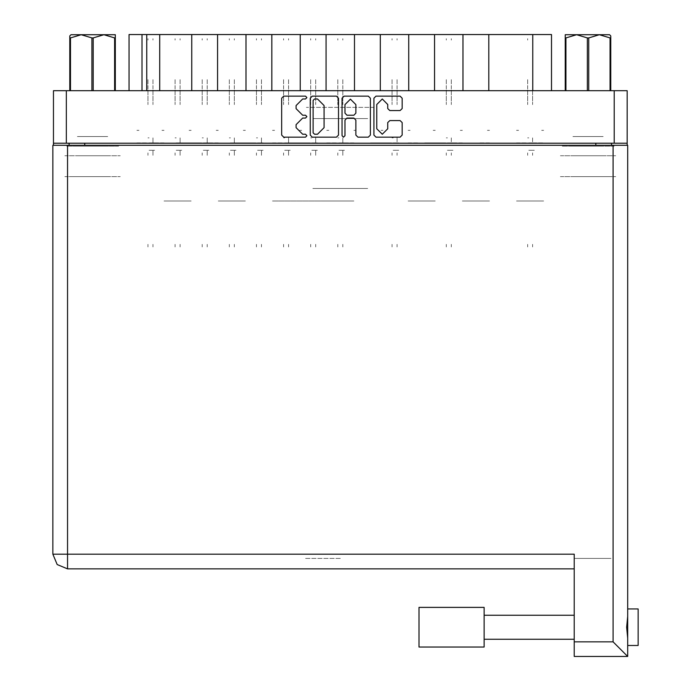 <?xml version="1.0" encoding="UTF-8"?>
<svg xmlns="http://www.w3.org/2000/svg" width="691" height="691" viewBox="0 0 691 691"><rect width="100%" height="100%" fill="white"/><g stroke="black" fill="none" stroke-linecap="round" stroke-linejoin="round"><path stroke-width="0.52" stroke-dasharray="3.46 2.59" d="M516.566 34.55L518.639 34.55L516.566 34.55M516.566 130.305L518.639 130.305L516.566 130.305M489.453 34.55L487.38 34.55L489.453 34.55M489.453 130.305L487.38 130.305L489.453 130.305M462.331 34.55L460.258 34.55L462.331 34.55M462.331 130.305L460.258 130.305L462.331 130.305M408.087 34.55L410.152 34.55L408.087 34.55M408.087 130.305L410.152 130.305L408.087 130.305M353.844 34.55L355.917 34.55L353.844 34.55M353.844 130.305L355.917 130.305L353.844 130.305M435.209 34.55L433.136 34.55L435.209 34.55M435.209 130.305L433.136 130.305L435.209 130.305M380.966 34.55L383.03 34.55L380.966 34.55M380.966 130.305L383.03 130.305L380.966 130.305M326.722 34.55L328.795 34.55L326.722 34.55M326.722 130.305L328.795 130.305L326.722 130.305M272.479 34.55L274.552 34.55L272.479 34.55M272.479 130.305L274.552 130.305L272.479 130.305M218.244 34.55L216.171 34.55L218.244 34.55M218.244 130.305L216.171 130.305L218.244 130.305M164 34.55L161.936 34.55L164 34.55M164 130.305L161.936 130.305L164 130.305M299.6 34.55L301.673 34.55L299.6 34.55M299.6 130.305L301.673 130.305L299.6 130.305M245.365 34.55L243.292 34.55L245.365 34.55M245.365 130.305L243.292 130.305L245.365 130.305M191.122 34.55L189.049 34.55L191.122 34.55M191.122 130.305L189.049 130.305L191.122 130.305M136.878 34.55L138.943 34.55L136.878 34.55M136.878 130.305L138.943 130.305L136.878 130.305M374.185 107.355L306.381 107.355L374.185 107.355M312.85 118.558L367.716 118.558L312.85 118.558M374.185 34.55L306.381 34.55L374.185 34.55M77.418 146.164L107.675 146.164L77.418 146.164M77.418 176.62L107.675 176.62L77.418 176.62M77.418 136.568L107.675 136.568L77.418 136.568M77.418 155.76L107.675 155.76L77.418 155.76M572.899 146.164L603.148 146.164L572.899 146.164M603.148 176.62L572.899 176.62L603.148 176.62M603.148 136.568L572.899 136.568L603.148 136.568M603.148 155.76L572.899 155.76L603.148 155.76M614.1 90.668L561.947 90.668L614.1 90.668M614.1 146.164L561.947 146.164L614.1 146.164M118.627 90.668L66.466 90.668L118.627 90.668M118.627 146.164L66.466 146.164L118.627 146.164M560.384 176.62L615.664 176.62L560.384 176.62M560.384 155.76L615.664 155.76L560.384 155.76M64.902 176.62L120.191 176.62L64.902 176.62M64.902 155.76L120.191 155.76L64.902 155.76M533.158 34.55L527.103 34.55L533.158 34.55M533.158 142.821L543.687 142.821L533.158 142.821M516.566 201.029L543.687 201.029L516.566 201.029M516.566 142.821L527.103 142.821L516.566 142.821M506.037 34.55L499.982 34.55L506.037 34.55M489.453 142.821L478.915 142.821L489.453 142.821M478.915 34.55L472.86 34.55L478.915 34.55M462.331 201.029L489.453 201.029L462.331 201.029M462.331 142.821L451.793 142.821L462.331 142.821M424.671 34.55L418.625 34.55L424.671 34.55M424.671 142.821L445.747 142.821L424.671 142.821M408.087 201.029L435.209 201.029L408.087 201.029M408.087 142.821L418.625 142.821L408.087 142.821M370.428 34.55L364.382 34.55L370.428 34.55M370.428 142.821L391.503 142.821L370.428 142.821M353.844 201.029L326.722 201.029L353.844 201.029M353.844 142.821L343.306 142.821L353.844 142.821M451.793 34.55L445.747 34.55L451.793 34.55M397.55 34.55L391.503 34.55L397.55 34.55M343.306 34.55L337.26 34.55L343.306 34.55M326.722 142.821L337.26 142.821L326.722 142.821M289.071 34.55L283.016 34.55L289.071 34.55M289.071 142.821L310.138 142.821L289.071 142.821M272.479 201.029L326.722 201.029L272.479 201.029M272.479 142.821L283.016 142.821L272.479 142.821M234.828 34.55L228.773 34.55L234.828 34.55M234.828 142.821L255.895 142.821L234.828 142.821M218.244 201.029L245.365 201.029L218.244 201.029M218.244 142.821L207.706 142.821L218.244 142.821M180.584 34.55L174.538 34.55L180.584 34.55M180.584 142.821L201.66 142.821L180.584 142.821M164 201.029L191.122 201.029L164 201.029M164 142.821L153.462 142.821L164 142.821M316.193 34.55L310.138 34.55L316.193 34.55M261.949 34.55L255.895 34.55L261.949 34.55M207.706 34.55L201.66 34.55L207.706 34.55M153.462 34.55L147.416 34.55L153.462 34.55M136.878 142.821L147.416 142.821L136.878 142.821M312.85 188.513L367.716 188.513L312.85 188.513M69.074 143.244L84.725 143.244L69.074 143.244M595.849 143.244L611.492 143.244L595.849 143.244M53.432 143.244L66.362 143.244M614.204 143.244L627.143 143.244M84.725 176.62L69.074 176.62L84.725 176.62M611.492 176.62L595.849 176.62L611.492 176.62M488.822 90.668L462.953 90.668L488.822 90.668M488.822 34.55L462.953 34.55M434.579 90.668L408.709 90.668L434.579 90.668M434.579 34.55L408.709 34.55M380.344 90.668L354.474 90.668L380.344 90.668M380.344 34.55L354.474 34.55M300.231 90.668L326.1 90.668L300.231 90.668M300.231 34.55L326.1 34.55M245.987 90.668L271.857 90.668L245.987 90.668M245.987 34.55L271.857 34.55M191.744 90.668L217.613 90.668L191.744 90.668M191.744 34.55L217.613 34.55M525.644 90.668L532.735 90.668M159.725 90.668L146.786 90.668M141.992 90.668L147.831 90.668M627.143 90.668L614.204 90.668M66.362 90.668L53.432 90.668M541.623 34.55L543.687 34.55L541.623 34.55M551.513 34.55L525.644 34.55M147.831 34.55L129.053 34.55M541.623 130.305L543.687 130.305L541.623 130.305M527.63 85.529L527.63 104.574L527.63 85.529M532.631 85.529L532.631 104.574L532.631 85.529M532.631 137.82L532.631 142.821L532.631 137.82M527.63 79.612L527.63 84.829L527.63 79.612M532.631 79.612L532.631 84.829L532.631 79.612M532.631 152.841L532.631 155.345L532.631 152.841M528.762 142.821L532.217 142.821L528.762 142.821M534.298 142.821L532.631 142.821L534.298 142.821M532.631 244.32L532.631 246.929L532.631 244.32M532.631 38.722L532.631 40.052L532.631 38.722M527.63 152.841L527.63 155.345L527.63 152.841M527.63 244.32L527.63 246.929L527.63 244.32M527.63 40.052L527.63 38.722L527.63 40.052M532.217 150.336L528.373 150.336L532.217 150.336M532.631 150.336L534.298 150.336L532.631 150.336M527.63 137.82L528.762 137.82L527.63 137.82M431.555 607.424L484.132 607.424L484.132 647.061L431.555 647.061L484.132 647.061M419.04 607.424L419.04 647.061M638.095 645.498L638.095 608.987M627.661 643.58L627.661 610.904M574.256 627.247L574.256 613.686L574.256 627.247M340.283 568.831L304.817 568.831L340.283 568.831M340.283 558.397L304.817 558.397L340.283 558.397M484.132 627.247L484.132 615.249L484.132 627.247M627.661 627.247L627.661 608.987L627.661 627.247M574.256 554.225L574.256 568.831L574.256 554.225M67.511 145.326L52.905 145.326M627.661 145.326L613.055 145.326M574.256 558.397L610.974 558.397L574.256 558.397M574.256 641.844L574.256 656.45L610.974 656.45L574.256 656.45M147.934 85.529L147.934 104.574L147.934 85.529M152.944 85.529L152.944 104.574L152.944 85.529M152.944 137.82L152.944 142.821L152.944 137.82L152.944 142.821L154.611 142.821L152.944 142.821L152.944 137.82L152.944 142.821L154.611 142.821L152.944 142.821L152.944 137.82L152.944 142.821L154.611 142.821L152.944 142.821L152.944 137.82L152.944 142.821L154.611 142.821L152.944 142.821L152.944 137.82L152.944 142.821L154.611 142.821L152.944 142.821L152.944 137.82L152.944 142.821L154.611 142.821L152.944 142.821L152.944 137.82L152.944 142.821L154.611 142.821L152.944 142.821L152.944 137.82M147.934 79.612L147.934 84.829L147.934 79.612M152.944 79.612L152.944 84.829L152.944 79.612M152.944 152.841L152.944 155.345L152.944 150.336L154.611 150.336L152.944 150.336L152.944 155.345L152.944 150.336L154.611 150.336L152.944 150.336L152.944 155.345L152.944 150.336L154.611 150.336L152.944 150.336L152.944 155.345L152.944 150.336L154.611 150.336L152.944 150.336L152.944 155.345L152.944 150.336L154.611 150.336L152.944 150.336L152.944 155.345L152.944 150.336L154.611 150.336L152.944 150.336L152.944 155.345L152.944 150.336L154.611 150.336L152.944 150.336L152.944 155.345L152.944 152.841M149.075 142.821L152.53 142.821L149.075 142.821M152.944 244.32L152.944 246.929L152.944 244.32M152.944 38.722L152.944 40.052L152.944 38.722M147.934 152.841L147.934 155.345L147.934 152.841M147.934 244.32L147.934 246.929L147.934 244.32M147.934 40.052L147.934 38.722L147.934 40.052M152.53 150.336L148.677 150.336L152.53 150.336M147.934 137.82L149.075 137.82L147.934 137.82M175.056 85.529L175.056 104.574L175.056 85.529M180.066 85.529L180.066 104.574L180.066 85.529M180.066 137.82L180.066 142.821L180.066 137.82L180.066 142.821L181.733 142.821L180.066 142.821L180.066 137.82L180.066 142.821L181.733 142.821L180.066 142.821L180.066 137.82L180.066 142.821L181.733 142.821L180.066 142.821L180.066 137.82L180.066 142.821L181.733 142.821L180.066 142.821L180.066 137.82M175.056 79.612L175.056 84.829L175.056 79.612M180.066 79.612L180.066 84.829L180.066 79.612M180.066 152.841L180.066 155.345L180.066 150.336L181.733 150.336L180.066 150.336L180.066 155.345L180.066 150.336L181.733 150.336L180.066 150.336L180.066 155.345L180.066 150.336L181.733 150.336L180.066 150.336L180.066 155.345L180.066 150.336L181.733 150.336L180.066 150.336L180.066 155.345L180.066 152.841M176.196 142.821L179.643 142.821M180.066 244.32L180.066 246.929L180.066 244.32M180.066 38.722L180.066 40.052L180.066 38.722M175.056 152.841L175.056 155.345L175.056 152.841M175.056 244.32L175.056 246.929L175.056 244.32M175.056 40.052L175.056 38.722L175.056 40.052M179.643 150.336L175.799 150.336L179.643 150.336M175.056 137.82L176.196 137.82L175.056 137.82M392.022 85.529L392.022 104.574L392.022 85.529M397.031 85.529L397.031 104.574L397.031 85.529M397.031 137.82L397.031 142.821L397.031 137.82M392.022 79.612L392.022 84.829L392.022 79.612M397.031 79.612L397.031 84.829L397.031 79.612M397.031 152.841L397.031 155.345L397.031 152.841M393.162 142.821L396.608 142.821L393.162 142.821M398.698 142.821L397.031 142.821L398.698 142.821M397.031 244.32L397.031 246.929L397.031 244.32M397.031 38.722L397.031 40.052L397.031 38.722M392.022 152.841L392.022 155.345L392.022 152.841M392.022 244.32L392.022 246.929L392.022 244.32M392.022 40.052L392.022 38.722L392.022 40.052M396.608 150.336L392.764 150.336L396.608 150.336M397.031 150.336L398.698 150.336L397.031 150.336M392.022 137.82L393.162 137.82L392.022 137.82M446.265 85.529L446.265 104.574L446.265 85.529M451.275 85.529L451.275 104.574L451.275 85.529M451.275 137.82L451.275 142.821L451.275 137.82M446.265 79.612L446.265 84.829L446.265 79.612M451.275 79.612L451.275 84.829L451.275 79.612M451.275 152.841L451.275 155.345L451.275 152.841M447.405 142.821L450.852 142.821L447.405 142.821M452.942 142.821L451.275 142.821L452.942 142.821M451.275 244.32L451.275 246.929L451.275 244.32M451.275 38.722L451.275 40.052L451.275 38.722M446.265 152.841L446.265 155.345L446.265 152.841M446.265 244.32L446.265 246.929L446.265 244.32M446.265 40.052L446.265 38.722L446.265 40.052M450.852 150.336L447.008 150.336L450.852 150.336M451.275 150.336L452.942 150.336L451.275 150.336M446.265 137.82L447.405 137.82L446.265 137.82M202.178 85.529L202.178 104.574L202.178 85.529M207.188 85.529L207.188 104.574L207.188 85.529M207.188 137.82L207.188 142.821L207.188 137.82L207.188 142.821L208.855 142.821L207.188 142.821L207.188 137.82L207.188 142.821L208.855 142.821L207.188 142.821L207.188 137.82L207.188 142.821L208.855 142.821L207.188 142.821L207.188 137.82L207.188 142.821L208.855 142.821L207.188 142.821L207.188 137.82L207.188 142.821L208.855 142.821L207.188 142.821L207.188 137.82L207.188 142.821L208.855 142.821L207.188 142.821L207.188 137.82L207.188 142.821L208.855 142.821L207.188 142.821L207.188 137.82M202.178 79.612L202.178 84.829L202.178 79.612M207.188 79.612L207.188 84.829L207.188 79.612M207.188 152.841L207.188 155.345L207.188 150.336L208.855 150.336L207.188 150.336L207.188 155.345L207.188 150.336L208.855 150.336L207.188 150.336L207.188 155.345L207.188 150.336L208.855 150.336L207.188 150.336L207.188 155.345L207.188 150.336L208.855 150.336L207.188 150.336L207.188 155.345L207.188 150.336L208.855 150.336L207.188 150.336L207.188 155.345L207.188 150.336L208.855 150.336L207.188 150.336L207.188 155.345L207.188 150.336L208.855 150.336L207.188 150.336L207.188 155.345L207.188 152.841M203.318 142.821L206.764 142.821L203.318 142.821M207.188 244.32L207.188 246.929L207.188 244.32M207.188 38.722L207.188 40.052L207.188 38.722M202.178 152.841L202.178 155.345L202.178 152.841M202.178 244.32L202.178 246.929L202.178 244.32M202.178 40.052L202.178 38.722L202.178 40.052M206.764 150.336L202.921 150.336L206.764 150.336M202.178 137.82L203.318 137.82L202.178 137.82M256.421 85.529L256.421 104.574L256.421 85.529M261.423 85.529L261.423 104.574L261.423 85.529M261.423 137.82L261.423 142.821L261.423 137.82L261.423 142.821L263.098 142.821L261.423 142.821L261.423 137.82L261.423 142.821L263.098 142.821L261.423 142.821L261.423 137.82L261.423 142.821L263.098 142.821L261.423 142.821L261.423 137.82L261.423 142.821L263.098 142.821L261.423 142.821L261.423 137.82L261.423 142.821L263.098 142.821L261.423 142.821L261.423 137.82L261.423 142.821L263.098 142.821L261.423 142.821L261.423 137.82L261.423 142.821L263.098 142.821L261.423 142.821L261.423 137.82M256.421 79.612L256.421 84.829L256.421 79.612M261.423 79.612L261.423 84.829L261.423 79.612M261.423 152.841L261.423 155.345L261.423 150.336L263.098 150.336L261.423 150.336L261.423 155.345L261.423 150.336L263.098 150.336L261.423 150.336L261.423 155.345L261.423 150.336L263.098 150.336L261.423 150.336L261.423 155.345L261.423 150.336L263.098 150.336L261.423 150.336L261.423 155.345L261.423 150.336L263.098 150.336L261.423 150.336L261.423 155.345L261.423 150.336L263.098 150.336L261.423 150.336L261.423 155.345L261.423 150.336L263.098 150.336L261.423 150.336L261.423 155.345L261.423 152.841M257.553 142.821L261.008 142.821L257.553 142.821M261.423 244.32L261.423 246.929L261.423 244.32M261.423 38.722L261.423 40.052L261.423 38.722M256.421 152.841L256.421 155.345L256.421 152.841M256.421 244.32L256.421 246.929L256.421 244.32M256.421 40.052L256.421 38.722L256.421 40.052M261.008 150.336L257.164 150.336L261.008 150.336M256.421 137.82L257.553 137.82L256.421 137.82M310.656 85.529L310.656 104.574L310.656 85.529M315.666 85.529L315.666 104.574L315.666 85.529M315.666 137.82L315.666 142.821L315.666 137.82L315.666 142.821L317.333 142.821L315.666 142.821L315.666 137.82L315.666 142.821L317.333 142.821L315.666 142.821L315.666 137.82L315.666 142.821L317.333 142.821L315.666 142.821L315.666 137.82L315.666 142.821L317.333 142.821L315.666 142.821L315.666 137.82L315.666 142.821L317.333 142.821L315.666 142.821L315.666 137.82M310.656 79.612L310.656 84.829L310.656 79.612M315.666 79.612L315.666 84.829L315.666 79.612M315.666 152.841L315.666 155.345L315.666 150.336L317.333 150.336L315.666 150.336L315.666 155.345L315.666 150.336L317.333 150.336L315.666 150.336L315.666 155.345L315.666 150.336L317.333 150.336L315.666 150.336L315.666 155.345L315.666 150.336L317.333 150.336L315.666 150.336L315.666 155.345L315.666 150.336L317.333 150.336L315.666 150.336L315.666 155.345L315.666 152.841M311.796 142.821L315.251 142.821L311.796 142.821M315.666 244.32L315.666 246.929L315.666 244.32M315.666 38.722L315.666 40.052L315.666 38.722M310.656 152.841L310.656 155.345L310.656 152.841M310.656 244.32L310.656 246.929L310.656 244.32M310.656 40.052L310.656 38.722L310.656 40.052M315.251 150.336L311.399 150.336L315.251 150.336M310.656 137.82L311.796 137.82L310.656 137.82M154.611 142.821L152.944 142.821L154.611 142.821M152.944 150.336L154.611 150.336L152.944 150.336M208.855 142.821L207.188 142.821L208.855 142.821M207.188 150.336L208.855 150.336L207.188 150.336M263.098 142.821L261.423 142.821L263.098 142.821M261.423 150.336L263.098 150.336L261.423 150.336M317.333 142.821L315.666 142.821L317.333 142.821M315.666 150.336L317.333 150.336L315.666 150.336M229.3 85.529L229.3 104.574L229.3 85.529M234.301 85.529L234.301 104.574L234.301 85.529M234.301 137.82L234.301 142.821L234.301 137.82L234.301 142.821L235.976 142.821L234.301 142.821L234.301 137.82L234.301 142.821L235.976 142.821L234.301 142.821L234.301 137.82L234.301 142.821L235.976 142.821L234.301 142.821L234.301 137.82M229.3 79.612L229.3 84.829L229.3 79.612M234.301 79.612L234.301 84.829L234.301 79.612M234.301 152.841L234.301 155.345L234.301 150.336L235.976 150.336L234.301 150.336L234.301 155.345L234.301 150.336L235.976 150.336L234.301 150.336L234.301 155.345L234.301 150.336L235.976 150.336L234.301 150.336L234.301 155.345L234.301 152.841M230.44 142.821L233.886 142.821L230.44 142.821M234.301 244.32L234.301 246.929L234.301 244.32M234.301 38.722L234.301 40.052L234.301 38.722M229.3 152.841L229.3 155.345L229.3 152.841M229.3 244.32L229.3 246.929L229.3 244.32M229.3 40.052L229.3 38.722L229.3 40.052M233.886 150.336L230.043 150.336L233.886 150.336M229.3 137.82L230.44 137.82L229.3 137.82M283.543 85.529L283.543 104.574L283.543 85.529M288.544 85.529L288.544 104.574L288.544 85.529M288.544 137.82L288.544 142.821L288.544 137.82L288.544 142.821L290.211 142.821L288.544 142.821L288.544 137.82L288.544 142.821L290.211 142.821L288.544 142.821L288.544 137.82L288.544 142.821L290.211 142.821L288.544 142.821L288.544 137.82M283.543 79.612L283.543 84.829L283.543 79.612M288.544 79.612L288.544 84.829L288.544 79.612M288.544 152.841L288.544 155.345L288.544 150.336L290.211 150.336L288.544 150.336L288.544 155.345L288.544 150.336L290.211 150.336L288.544 150.336L288.544 155.345L288.544 150.336L290.211 150.336L288.544 150.336L288.544 155.345L288.544 152.841M284.675 142.821L288.13 142.821L284.675 142.821M288.544 244.32L288.544 246.929L288.544 244.32M288.544 38.722L288.544 40.052L288.544 38.722M283.543 152.841L283.543 155.345L283.543 152.841M283.543 244.32L283.543 246.929L283.543 244.32M283.543 40.052L283.543 38.722L283.543 40.052M288.13 150.336L284.286 150.336L288.13 150.336M283.543 137.82L284.675 137.82L283.543 137.82M337.778 85.529L337.778 104.574L337.778 85.529M342.788 85.529L342.788 104.574L342.788 85.529M342.788 137.82L342.788 142.821L342.788 137.82L342.788 142.821L344.455 142.821L342.788 142.821L342.788 137.82L342.788 142.821L344.455 142.821L342.788 142.821L342.788 137.82M337.778 79.612L337.778 84.829L337.778 79.612M342.788 79.612L342.788 84.829L342.788 79.612M342.788 152.841L342.788 155.345L342.788 150.336L344.455 150.336L342.788 150.336L342.788 155.345L342.788 150.336L344.455 150.336L342.788 150.336L342.788 155.345L342.788 152.841M338.918 142.821L342.373 142.821L338.918 142.821M342.788 244.32L342.788 246.929L342.788 244.32M342.788 38.722L342.788 40.052L342.788 38.722M337.778 152.841L337.778 155.345L337.778 152.841M337.778 244.32L337.778 246.929L337.778 244.32M337.778 40.052L337.778 38.722L337.778 40.052M342.373 150.336L338.521 150.336L342.373 150.336M337.778 137.82L338.918 137.82L337.778 137.82M344.455 142.821L342.788 142.821L344.455 142.821M342.788 150.336L344.455 150.336L342.788 150.336M235.976 142.821L234.301 142.821L235.976 142.821M234.301 150.336L235.976 150.336L234.301 150.336M290.211 142.821L288.544 142.821L290.211 142.821M288.544 150.336L290.211 150.336L288.544 150.336M181.733 142.821L180.066 142.821"/><path stroke-width="1.04" d="M66.362 143.244L53.432 143.244L53.432 90.668L627.143 90.668L627.143 143.244L66.362 143.244L66.362 90.668M191.744 90.668L191.744 34.55L217.613 34.55L217.613 90.668M245.987 90.668L245.987 34.55L271.857 34.55L271.857 90.668M300.231 90.668L300.231 34.55L326.1 34.55L326.1 90.668M380.344 90.668L380.344 34.55L326.1 34.55M434.579 90.668L434.579 34.55L380.344 34.55M488.822 90.668L488.822 34.55L434.579 34.55M129.053 90.668L129.053 34.55L191.744 34.55M532.735 90.668L532.735 34.55L551.513 34.55L551.513 90.668M638.095 608.987L627.661 608.987L638.095 608.987L638.095 645.498L627.661 645.498M627.661 627.247L627.661 656.45L613.055 641.844L613.055 145.326L627.661 145.326L627.661 627.247M627.661 656.45L574.256 656.45L574.256 554.225L52.905 554.225L52.905 145.326L613.055 145.326M484.132 607.424L419.04 607.424L419.04 647.061L484.132 647.061L484.132 607.424L419.04 607.424M91.86 90.668L91.86 37.884L93.233 37.884L93.233 90.668M71.009 34.757L69.808 35.906L71.009 34.757L115.285 34.757L115.285 90.668M69.808 35.906L69.808 90.668L69.808 37.884L70.499 37.884L70.499 90.668M114.594 90.668L114.594 37.884L115.285 37.884M565.281 90.668L565.281 34.757L609.557 34.757L610.758 35.906L610.758 90.668M610.075 90.668L610.075 37.884L610.758 37.884M587.333 90.668L587.333 37.884L588.715 37.884L588.715 90.668M565.281 37.884L565.972 37.884L565.972 90.668M572.373 34.757L576.648 34.757L565.972 37.884M610.075 37.884L599.391 34.757L601.861 34.757M574.256 568.831L67.511 568.831L67.511 145.326M387.737 104.514L382.261 99.029L376.785 104.514L376.785 128.776L382.261 134.253L387.737 128.776L387.737 122.583L389.793 120.536L400.132 120.536L402.179 122.583L402.179 135.073L400.132 137.12L375.964 137.12L373.917 135.073L373.917 98.208L375.964 96.161L400.132 96.161L402.179 98.208L402.179 108.556L400.132 110.603L389.793 110.603L387.737 108.556L387.737 104.514M305.474 118.075L306.908 116.641L305.474 115.207L302.658 115.207L296.102 108.66L296.102 105.585L302.658 99.029L305.474 99.029L306.908 97.595L305.474 96.161L283.716 96.161L281.669 98.208L281.669 135.073L283.716 137.12L305.474 137.12L306.908 135.686L305.474 134.253L302.658 134.253L296.102 127.697L296.102 124.63L302.658 118.075L305.474 118.075M355.9 104.609L350.423 99.133L344.947 104.609L344.947 113.16L346.994 115.207L353.852 115.207L355.9 113.16L355.9 104.609M67.511 568.831L57.189 564.556L52.905 554.225M343.513 137.12L344.947 135.686L344.947 120.122L346.994 118.075L353.852 118.075L355.9 120.122L355.9 135.073L357.947 137.12L368.286 137.12L370.333 135.073L370.333 98.208L368.286 96.161L344.127 96.161L342.08 98.208L342.08 135.686L343.513 137.12M338.495 135.073L338.495 98.208L336.448 96.161L312.28 96.161L310.233 98.208L310.233 135.073L312.28 137.12L336.448 137.12L338.495 135.073M53.432 143.244L53.432 145.326M627.143 143.244L627.143 145.326M69.074 145.326L69.074 143.244L69.074 145.326M611.492 143.244L611.492 145.326M159.725 90.668L159.725 34.55M245.987 34.55L217.613 34.55M300.231 34.55L271.857 34.55M354.474 90.668L354.474 34.55M408.709 90.668L408.709 34.55M462.953 90.668L462.953 34.55M532.735 34.55L488.822 34.55M314.535 99.029L313.101 100.463L313.101 132.819L314.535 134.253L317.506 134.253L324.053 127.697L324.053 105.585L317.506 99.029L314.535 99.029M627.661 616.398L626.616 627.247L627.661 638.095M91.86 37.884L81.175 34.757L70.499 37.884M114.594 37.884L103.918 34.757L93.233 37.884M610.758 35.906L609.557 34.757M599.391 34.757L588.715 37.884M587.333 37.884L576.648 34.757M614.204 143.244L614.204 90.668M84.725 143.244L84.725 145.326M595.849 145.326L595.849 143.244M141.992 34.55L141.992 90.668M146.786 90.668L146.786 34.55M574.256 641.844L613.055 641.844M484.132 639.235L574.256 639.235M484.132 615.249L574.256 615.249L484.132 615.249"/></g></svg>
